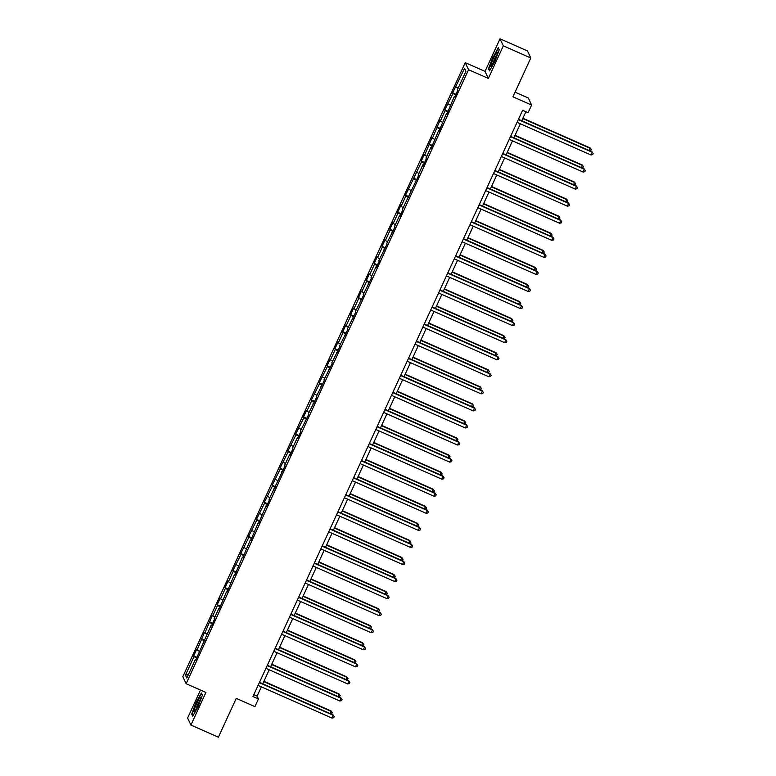 <?xml version="1.0" encoding="UTF-8"?>
<svg xmlns="http://www.w3.org/2000/svg" width="776" height="776" viewBox="0 0 776 776"><rect width="100%" height="100%" fill="white"/><g stroke="black" fill="none" stroke-linecap="round" stroke-linejoin="round"><path stroke-width="1.16" d="M200.47 690.068L187.608 718.023L190.925 725.065L218.386 737.2L236.253 698.371L254.926 706.626L258.447 698.963L257.099 696.111L261.357 686.857M465.251 62.662L182.826 676.691L186.143 683.734L468.568 69.704L465.251 62.662L485.019 71.392L488.337 78.434L503.333 45.842L500.016 38.8L485.019 71.392M500.016 38.8L527.476 50.935L530.794 57.977L512.936 96.806L531.618 105.051L528.301 98.009L515.07 92.169M503.333 45.842L530.794 57.977M195.95 659.629L195.377 659.464L195.707 660.153L211.072 625.33L211.402 626.028L214.418 619.471L214.089 618.773L218.919 608.268L219.249 608.966L226.767 591.205L227.096 591.904L234.614 574.143L234.944 574.841L242.461 557.081L242.791 557.779L250.309 540.018L250.638 540.717L258.156 522.956L258.486 523.654L266.003 505.894L266.333 506.592L269.35 500.025L269.03 499.337L285.054 465.901L284.724 465.212L289.555 454.707L289.875 455.405L292.901 448.838L292.571 448.15L297.402 437.645L297.722 438.343L300.748 431.776L300.419 431.078L308.596 414.714L308.266 414.015L316.443 397.651L316.113 396.953L324.29 380.589L323.961 379.891L332.138 363.527L331.808 362.829L339.985 346.465L339.655 345.766L347.832 329.402L347.502 328.704L355.68 312.34L355.35 311.642L363.527 295.278L363.197 294.579L371.374 278.215L371.044 277.517L375.875 267.022L376.205 267.71L379.221 261.153L378.901 260.455L387.069 244.091L386.749 243.392L394.916 227.029L394.596 226.33L399.427 215.835L399.747 216.523L402.773 209.966L402.443 209.268L418.468 175.842L418.138 175.143L422.969 164.638L423.298 165.336L426.315 158.779L425.985 158.081L430.816 147.576L431.146 148.274L438.663 130.513L438.993 131.212L446.51 113.451L446.84 114.15L454.358 96.389L454.688 97.087L457.704 90.52L457.374 89.832L465.93 71.237L464.562 68.346L465.794 71.518M195.377 659.464L186.822 678.049L185.464 675.159L194.01 656.564L193.69 655.875L196.997 657.34M464.562 68.346L452.67 92.8L452.99 93.498L444.823 109.862L445.143 110.561L440.322 121.066L439.992 120.367L432.465 138.128L432.145 137.43L424.618 155.19L424.297 154.492L421.271 161.059L421.601 161.748L405.576 195.183L405.906 195.872L401.076 206.377L400.746 205.679L397.729 212.246L398.059 212.934L393.228 223.439L392.899 222.741L389.882 229.308L390.212 229.997L385.381 240.502L385.051 239.803L382.035 246.37L382.364 247.059L377.534 257.564L377.204 256.866L374.187 263.433L374.517 264.121L369.686 274.626L369.357 273.928L366.34 280.495L366.67 281.184L361.839 291.689L361.509 290.99L358.493 297.557L358.822 298.246L353.992 308.751L353.662 308.053L350.645 314.62L350.975 315.318L346.144 325.813L345.815 325.115L342.798 331.682L343.128 332.38L338.297 342.876L337.967 342.177L334.951 348.744L335.271 349.442L330.45 359.938L330.12 359.24L327.103 365.806L327.423 366.505L319.256 382.869L319.576 383.567L311.409 399.931L311.729 400.629L306.898 411.125L306.578 410.436L303.552 416.993L303.882 417.692L295.704 434.056L296.034 434.754L287.857 451.118L288.187 451.816L280.01 468.18L280.34 468.879L272.163 485.243L272.492 485.941L264.315 502.305L264.645 503.003L256.468 519.367L256.798 520.065L248.621 536.429L248.95 537.128L240.773 553.492L241.103 554.19L232.926 570.554L233.256 571.252L228.425 581.757L228.095 581.059L225.079 587.626L225.409 588.315L220.578 598.82L220.248 598.121L217.231 604.688L217.552 605.377L212.731 615.882L212.401 615.184L204.883 632.944L204.554 632.246L197.026 650.007L196.706 649.308L193.69 655.875M531.618 105.051L528.097 112.714L522.597 110.279L252.957 696.538L258.447 698.963M203.797 642.567L203.225 642.392M197.026 650.007L199.17 651.219M201.857 639.502L204.505 641.005M211.644 625.505L211.072 625.33M204.883 632.944L207.017 634.157M209.704 622.439L212.352 623.943M219.492 608.442L218.919 608.268M212.731 615.882L214.865 617.095M217.552 605.377L220.209 606.88M227.339 591.38L226.767 591.205M220.578 598.82L222.712 600.032M225.409 588.315L228.057 589.818M235.186 574.318L234.614 574.143M228.425 581.757L230.559 582.97M233.256 571.252L235.904 572.756M243.034 557.246L242.461 557.081M236.273 564.695L238.407 565.908M241.103 554.19L243.751 555.694M250.881 540.183L250.309 540.018M244.12 547.633L246.254 548.845M248.95 537.128L251.599 538.631M258.728 523.121L258.156 522.956M251.967 530.561L254.101 531.783M256.798 520.065L259.446 521.569M266.575 506.059L266.003 505.894M259.815 513.499L261.949 514.721M264.645 503.003L267.293 504.507M274.423 488.996L273.86 488.831M267.662 496.436L269.796 497.658M272.492 485.941L275.14 487.444M282.27 471.934L281.707 471.769M275.509 479.374L277.643 480.596M280.34 468.879L282.988 470.382M290.117 454.872L289.555 454.707M283.356 462.312L285.49 463.524M288.187 451.816L290.835 453.32M297.965 437.81L297.402 437.645M291.204 445.249L293.338 446.462M296.034 434.754L298.682 436.257M305.822 420.747L305.249 420.582M299.051 428.187L301.185 429.4M303.882 417.692L306.53 419.195M313.669 403.685L313.097 403.52M306.898 411.125L309.042 412.337M311.729 400.629L314.377 402.133M321.516 386.623L320.944 386.458M314.746 394.062L316.889 395.275M319.576 383.567L322.224 385.071M329.363 369.56L328.791 369.395M322.603 377L324.737 378.213M327.423 366.505L330.072 368.008M337.211 352.498L336.639 352.333M330.45 359.938L332.584 361.15M335.271 349.442L337.929 350.946M345.058 335.436L344.486 335.271M338.297 342.876L340.431 344.088M343.128 332.38L345.776 333.884M352.905 318.373L352.333 318.209M346.144 325.813L348.279 327.026M350.975 315.318L353.623 316.821M360.753 301.311L360.18 301.146M353.992 308.751L356.126 309.964M358.822 298.246L361.47 299.759M368.6 284.249L368.028 284.084M361.839 291.689L363.973 292.901M366.67 281.184L369.318 282.697M376.447 267.186L375.875 267.022M369.686 274.626L371.82 275.839M374.517 264.121L377.165 265.635M384.295 250.124L383.722 249.959M377.534 257.564L379.668 258.777M382.364 247.059L385.012 248.572M392.142 233.062L391.579 232.897M385.381 240.502L387.515 241.714M390.212 229.997L392.86 231.51M399.989 216L399.427 215.835M393.228 223.439L395.362 224.652M398.059 212.934L400.707 214.448M407.837 198.937L407.274 198.772M401.076 206.377L403.21 207.59M405.906 195.872L408.554 197.385M415.684 181.875L415.121 181.7M408.923 189.315L411.057 190.527M413.753 178.81L416.402 180.313M423.541 164.813L422.969 164.638M416.77 172.253L418.904 173.465M421.601 161.748L424.249 163.251M431.388 147.75L430.816 147.576M424.618 155.19L426.761 156.403M429.448 144.685L432.096 146.189M439.235 130.688L438.663 130.513M432.465 138.128L434.608 139.34M437.295 127.623L439.943 129.126M447.083 113.626L446.51 113.451M440.322 121.066L442.456 122.278M445.143 110.561L447.791 112.064M454.93 96.554L454.358 96.389M448.169 104.003L450.303 105.216M452.99 93.498L455.648 95.002M456.016 86.931L458.15 88.154M488.337 78.434L468.568 69.704M190.925 725.065L205.912 692.473L186.143 683.734M262.763 683.811L269.204 669.795M270.611 666.749L277.051 652.732M278.458 649.687L284.899 635.67M286.305 632.615L292.746 618.608M294.152 615.552L300.603 601.545M302 598.49L308.45 584.483M309.847 581.428L316.298 567.421M317.694 564.365L324.145 550.349M325.542 547.303L331.992 533.287M333.389 530.241L339.839 516.224M341.236 513.178L347.687 499.162M349.084 496.116L355.534 482.1M356.931 479.054L363.381 465.037M364.788 461.992L371.229 447.975M372.635 444.929L379.076 430.913M380.483 427.867L386.923 413.85M388.33 410.805L394.771 396.788M396.177 393.742L402.618 379.726M404.024 376.68L410.465 362.664M411.872 359.618L418.322 345.601M419.719 342.555L426.17 328.539M427.566 325.493L434.017 311.477M435.414 308.431L441.864 294.414M443.261 291.369L449.711 277.352M451.108 274.306L457.559 260.29M458.955 257.244L465.406 243.227M466.803 240.182L473.253 226.165M474.65 223.119L481.101 209.103M482.507 206.057L488.948 192.041M490.354 188.995L496.795 174.978M498.202 171.923L504.642 157.916M506.049 154.861L512.49 140.854M513.896 137.798L520.337 123.791M521.744 120.736L525.885 111.734M185.464 675.159L188.5 674.412M194.01 656.564L196.658 658.077M253.82 694.656L257.099 696.111M452.67 92.8L455.978 94.265M444.823 109.862L448.13 111.327M436.975 126.934L440.283 128.389M429.128 143.996L432.436 145.451M421.271 161.059L424.588 162.524M413.424 178.121L416.741 179.586M405.576 195.183L408.894 196.648M397.729 212.246L401.046 213.71M389.882 229.308L393.199 230.773M382.035 246.37L385.352 247.835M374.187 263.433L377.505 264.897M366.34 280.495L369.657 281.96M358.493 297.557L361.81 299.022M350.645 314.62L353.963 316.084M342.798 331.682L346.106 333.147M334.951 348.744L338.258 350.209M327.103 365.806L330.411 367.271M319.256 382.869L322.564 384.333M311.409 399.931L314.716 401.396M303.552 416.993L306.869 418.458M295.704 434.056L299.022 435.52M287.857 451.118L291.175 452.583M280.01 468.18L283.327 469.645M272.163 485.243L275.48 486.707M264.315 502.305L267.633 503.769M256.468 519.367L259.785 520.832M248.621 536.429L251.938 537.894M240.773 553.492L244.091 554.956M232.926 570.554L236.244 572.019M225.079 587.626L228.386 589.081M217.231 604.688L220.539 606.143M209.384 621.751L212.692 623.215M201.537 638.813L204.845 640.278M492.876 57.152L488.521 68.773L489.52 70.888L494.875 61.391L499.23 49.78L498.231 47.656L493.148 57.278M192.71 716.209L198.064 706.713L202.42 695.102L201.421 692.978L196.066 702.474L191.711 714.085L192.71 716.209M489.132 69.035L488.521 68.773M192.312 714.356L191.711 714.085M518.32 119.601L592.195 152.241L590.934 154.977L517.058 122.336M518.455 119.291L591.972 151.766L593.174 153.551L592.67 154.637L590.934 154.977M591.972 151.766L593.174 153.551M589.391 150.622L590.177 147.954L522.898 118.233M590.177 147.954L591.38 149.739L590.4 148.429L522.752 118.544M591.38 149.739L590.177 150.971M490.975 64.912A7.876 1.038 -66.2 0 0 491.218 66.474A7.876 1.038 -66.2 0 0 494.39 61.226A7.876 1.038 -66.2 0 0 497.222 53.835A7.876 1.038 -66.2 0 0 497.416 52.458A7.876 1.038 -66.2 0 0 494.574 55.95A7.876 1.038 -66.2 0 0 490.975 64.912M496.97 54.747A5.966 0.786 -66.2 0 0 492.731 64.01A5.966 0.786 -66.2 0 0 492.615 64.612M498.483 48.19L499.172 49.936M489.782 70.422L488.909 68.569L493.129 57.317L498.318 48.122M197.87 705.927A7.876 1.038 -66.2 0 0 200.596 697.779A7.876 1.038 -66.2 0 0 196.697 703.454A7.876 1.038 -66.2 0 0 194.407 711.796A7.876 1.038 -66.2 0 0 197.87 705.927M200.15 700.068A5.966 0.786 -66.2 0 0 197.841 704.191A5.966 0.786 -66.2 0 0 195.794 709.924M192.972 715.744L192.099 713.891L196.318 702.639L201.498 693.434L202.361 695.257M510.462 136.663L584.347 169.304L583.086 172.039L509.211 139.399M510.608 136.353L584.124 168.829L585.327 170.613L584.823 171.7L583.086 172.039M584.124 168.829L585.327 170.613M502.615 153.726L576.5 186.366L575.239 189.101L501.364 156.461M502.761 153.415L576.277 185.891L577.48 187.676L576.975 188.762L575.239 189.101M576.277 185.891L577.48 187.676M581.544 167.684L582.33 165.016L515.051 135.296M582.33 165.016L583.533 166.801L582.553 165.492L514.905 135.606M583.533 166.801L582.33 168.033M573.697 184.746L574.482 182.079L507.203 152.358M574.482 182.079L575.685 183.864L574.706 182.554L507.058 152.668M575.685 183.864L574.482 185.095M494.768 170.788L568.653 203.428L567.392 206.164L493.517 173.523M494.913 170.477L568.43 202.953L569.632 204.738L569.128 205.824L567.392 206.164M568.43 202.953L569.632 204.738M486.921 187.85L560.805 220.491L559.544 223.226L485.669 190.586M487.066 187.54L560.582 220.015L561.785 221.8L561.281 222.887L559.544 223.226M560.582 220.015L561.785 221.8M479.073 204.912L552.958 237.553L551.697 240.288L477.822 207.648M479.219 204.602L552.725 237.078L553.938 238.862L553.433 239.959L551.697 240.288M552.725 237.078L553.938 238.862M565.85 201.809L566.635 199.141L499.346 169.42M566.635 199.141L567.838 200.926L566.858 199.616L499.21 169.74M567.838 200.926L566.625 202.158M558.002 218.871L558.788 216.203L491.499 186.482M558.788 216.203L559.991 217.988L559.011 216.679L491.363 186.803M559.991 217.988L558.778 219.22M550.155 235.933L550.941 233.266L483.652 203.545M550.941 233.266L552.143 235.05L551.164 233.741L483.506 203.865M552.143 235.05L550.931 236.282M542.308 252.995L543.084 250.328L475.804 220.607M543.084 250.328L544.296 252.113L543.316 250.803L475.659 220.927M544.296 252.113L543.084 253.345M534.46 270.067L535.236 267.39L467.957 237.669M535.236 267.39L536.449 269.175L535.469 267.875L467.812 237.989M536.449 269.175L535.236 270.407M526.613 287.13L527.389 284.462L460.11 254.732M527.389 284.462L528.601 286.237L527.612 284.938L459.964 255.052M528.601 286.237L527.389 287.469M518.756 304.192L519.542 301.524L452.262 271.794M519.542 301.524L520.754 303.309L519.765 302L452.117 272.114M520.754 303.309L519.542 304.531M510.909 321.254L511.694 318.587L444.415 288.856M511.694 318.587L512.907 320.372L511.917 319.062L444.27 289.176M512.907 320.372L511.694 321.594M503.061 338.317L503.847 335.649L436.568 305.928M503.847 335.649L505.06 337.434L504.07 336.124L436.422 306.239M505.06 337.434L503.847 338.656M495.214 355.379L496 352.711L428.721 322.991M496 352.711L497.212 354.496L496.223 353.187L428.575 323.301M497.212 354.496L496 355.718M487.367 372.441L488.152 369.774L420.873 340.053M488.152 369.774L489.365 371.558L488.376 370.249L420.728 340.363M489.365 371.558L488.152 372.781M479.519 389.503L480.305 386.836L413.026 357.115M480.305 386.836L481.508 388.621L480.528 387.311L412.88 357.426M481.508 388.621L480.305 389.843M471.672 406.566L472.458 403.898L405.179 374.178M472.458 403.898L473.661 405.683L472.681 404.374L405.033 374.488M473.661 405.683L472.458 406.905M463.825 423.628L464.611 420.961L397.331 391.24M464.611 420.961L465.813 422.745L464.834 421.436L397.186 391.55M465.813 422.745L464.611 423.968M455.978 440.69L456.763 438.023L389.484 408.302M456.763 438.023L457.966 439.808L456.986 438.498L389.339 408.613M457.966 439.808L456.763 441.03M448.13 457.753L448.916 455.085L381.627 425.364M448.916 455.085L450.119 456.87L449.139 455.56L381.491 425.675M450.119 456.87L448.906 458.102M440.283 474.815L441.069 472.147L373.78 442.427M441.069 472.147L442.272 473.932L441.292 472.623L373.644 442.737M442.272 473.932L441.059 475.164M432.436 491.877L433.221 489.21L365.933 459.489M433.221 489.21L434.424 490.995L433.445 489.685L365.787 459.799M434.424 490.995L433.212 492.226M424.588 508.94L425.364 506.272L358.085 476.551M425.364 506.272L426.577 508.057L425.597 506.747L357.94 476.862M426.577 508.057L425.364 509.289M471.226 221.975L545.111 254.615L543.85 257.351L469.965 224.71M471.371 221.664L544.878 254.14L546.091 255.925L545.586 257.021L543.85 257.351M544.878 254.14L546.091 255.925M463.379 239.037L537.254 271.678L536.003 274.413L462.118 241.772M463.524 238.727L537.031 271.202L538.243 272.987L537.739 274.083L536.003 274.413M537.031 271.202L538.243 272.987M455.531 256.099L529.407 288.74L528.155 291.475L454.27 258.835M455.677 255.789L529.183 288.265L530.396 290.049L529.892 291.145L528.155 291.475M529.183 288.265L530.396 290.049M447.684 273.162L521.559 305.802L520.308 308.538L446.423 275.897M447.83 272.851L521.336 305.327L522.549 307.112L522.044 308.208L520.308 308.538M521.336 305.327L522.549 307.112M439.837 290.224L513.712 322.865L512.461 325.6L438.576 292.959M439.982 289.914L513.489 322.389L514.701 324.174L514.197 325.27L512.461 325.6M513.489 322.389L514.701 324.174M431.99 307.296L505.865 339.927L504.613 342.662L430.728 310.022M432.135 306.976L505.642 339.451L506.854 341.236L506.35 342.332L504.613 342.662M505.642 339.451L506.854 341.236M424.142 324.358L498.017 356.989L496.756 359.725L422.881 327.084M424.288 324.038L497.794 356.514L499.007 358.299L498.502 359.395L496.756 359.725M497.794 356.514L499.007 358.299M416.295 341.421L490.17 374.051L488.909 376.787L415.034 344.146M416.44 341.1L489.947 373.576L491.15 375.361L490.655 376.457L488.909 376.787M489.947 373.576L491.15 375.361M408.448 358.483L482.323 391.114L481.062 393.849L407.187 361.218M408.583 358.163L482.1 390.638L483.303 392.423L482.808 393.519L481.062 393.849M482.1 390.638L483.303 392.423M400.6 375.545L474.475 408.176L473.214 410.911L399.339 378.281M400.736 375.225L474.252 407.701L475.455 409.485L474.951 410.582L473.214 410.911M474.252 407.701L475.455 409.485M392.743 392.608L466.628 425.238L465.367 427.974L391.492 395.343M392.889 392.287L466.405 424.763L467.608 426.548L467.103 427.644L465.367 427.974M466.405 424.763L467.608 426.548M384.896 409.67L458.781 442.301L457.52 445.036L383.645 412.405M385.041 409.35L458.558 441.825L459.761 443.61L459.256 444.706L457.52 445.036M458.558 441.825L459.761 443.61M377.049 426.732L450.934 459.363L449.673 462.098L375.797 429.467M377.194 426.412L450.71 458.888L451.913 460.672L451.409 461.769L449.673 462.098M450.71 458.888L451.913 460.672M369.201 443.794L443.086 476.425L441.825 479.161L367.95 446.53M369.347 443.484L442.863 475.95L444.066 477.735L443.562 478.831L441.825 479.161M442.863 475.95L444.066 477.735M361.354 460.857L435.239 493.488L433.978 496.223L360.103 463.592M361.5 460.546L435.006 493.012L436.219 494.797L435.714 495.893L433.978 496.223M435.006 493.012L436.219 494.797M353.507 477.919L427.392 510.55L426.131 513.285L352.246 480.654M353.652 477.609L427.159 510.075L428.371 511.859L427.867 512.955L426.131 513.285M427.159 510.075L428.371 511.859M345.66 494.981L419.535 527.622L418.283 530.347L344.399 497.717M345.805 494.671L419.312 527.137L420.524 528.922L420.02 530.018L418.283 530.347M419.312 527.137L420.524 528.922M337.812 512.044L411.687 544.684L410.436 547.41L336.551 514.779M337.958 511.733L411.464 544.199L412.677 545.984L412.172 547.08L410.436 547.41M411.464 544.199L412.677 545.984M329.965 529.106L403.84 561.746L402.589 564.472L328.704 531.841M330.11 528.795L403.617 561.271L404.829 563.046L404.325 564.142L402.589 564.472M403.617 561.271L404.829 563.046M322.118 546.168L395.993 578.809L394.741 581.544L320.857 548.904M322.263 545.858L395.77 578.333L396.982 580.118L396.478 581.205L394.741 581.544M395.77 578.333L396.982 580.118M416.741 526.002L417.517 523.334L350.238 493.614M417.517 523.334L418.73 525.119L417.75 523.81L350.092 493.924M418.73 525.119L417.517 526.351M408.894 543.064L409.67 540.397L342.391 510.676M409.67 540.397L410.882 542.182L409.893 540.872L342.245 510.986M410.882 542.182L409.67 543.413M401.037 560.127L401.822 557.459L334.543 527.738M401.822 557.459L403.035 559.244L402.046 557.934L334.398 528.049M403.035 559.244L401.822 560.476M393.19 577.189L393.975 574.521L326.696 544.8M393.975 574.521L395.188 576.306L394.198 574.997L326.55 545.111M395.188 576.306L393.975 577.538M314.27 563.231L388.145 595.871L386.894 598.606L313.009 565.966M314.416 562.92L387.922 595.396L389.135 597.18L388.63 598.267L386.894 598.606M387.922 595.396L389.135 597.18M306.423 580.293L380.298 612.933L379.037 615.669L305.162 583.028M306.569 579.982L380.075 612.458L381.288 614.243L380.783 615.329L379.037 615.669M380.075 612.458L381.288 614.243M298.576 597.355L372.451 629.996L371.19 632.731L297.315 600.09M298.721 597.045L372.228 629.52L373.431 631.305L372.936 632.392L371.19 632.731M372.228 629.52L373.431 631.305M290.728 614.417L364.604 647.058L363.343 649.793L289.467 617.153M290.864 614.107L364.38 646.583L365.583 648.367L365.089 649.454L363.343 649.793M364.38 646.583L365.583 648.367M282.881 631.48L356.756 664.12L355.495 666.856L281.62 634.215M283.017 631.169L356.533 663.645L357.736 665.43L357.232 666.516L355.495 666.856M356.533 663.645L357.736 665.43M275.024 648.542L348.909 681.183L347.648 683.918L273.773 651.277M275.17 648.232L348.686 680.707L349.889 682.492L349.384 683.578L347.648 683.918M348.686 680.707L349.889 682.492M267.177 665.604L341.062 698.245L339.801 700.98L265.925 668.34M267.322 665.294L340.839 697.769L342.041 699.554L341.537 700.65L339.801 700.98M340.839 697.769L342.041 699.554M259.329 682.667L333.214 715.307L331.953 718.043L258.078 685.402M259.475 682.356L332.991 714.832L334.194 716.617L333.69 717.713L331.953 718.043M332.991 714.832L334.194 716.617M385.342 594.251L386.128 591.584L318.849 561.863M386.128 591.584L387.34 593.368L386.351 592.059L318.703 562.173M387.34 593.368L386.128 594.6M377.495 611.313L378.281 608.646L311.001 578.925M378.281 608.646L379.493 610.431L378.504 609.121L310.856 579.236M379.493 610.431L378.281 611.663M369.648 628.376L370.433 625.708L303.154 595.987M370.433 625.708L371.646 627.493L370.656 626.183L303.009 596.298M371.646 627.493L370.433 628.725M361.8 645.438L362.586 642.77L295.307 613.05M362.586 642.77L363.789 644.555L362.809 643.246L295.161 613.36M363.789 644.555L362.586 645.787M353.953 662.5L354.739 659.833L287.459 630.112M354.739 659.833L355.941 661.618L354.962 660.308L287.314 630.432M355.941 661.618L354.739 662.85M346.106 679.563L346.891 676.895L279.612 647.174M346.891 676.895L348.094 678.68L347.115 677.37L279.467 647.494M348.094 678.68L346.891 679.912M338.258 696.625L339.044 693.957L271.765 664.237M339.044 693.957L340.247 695.742L339.267 694.433L271.619 664.557M340.247 695.742L339.044 696.974M330.411 713.687L331.197 711.02L263.908 681.299M331.197 711.02L332.4 712.804L331.42 711.495L263.772 681.619M332.4 712.804L331.187 714.036"/></g></svg>
